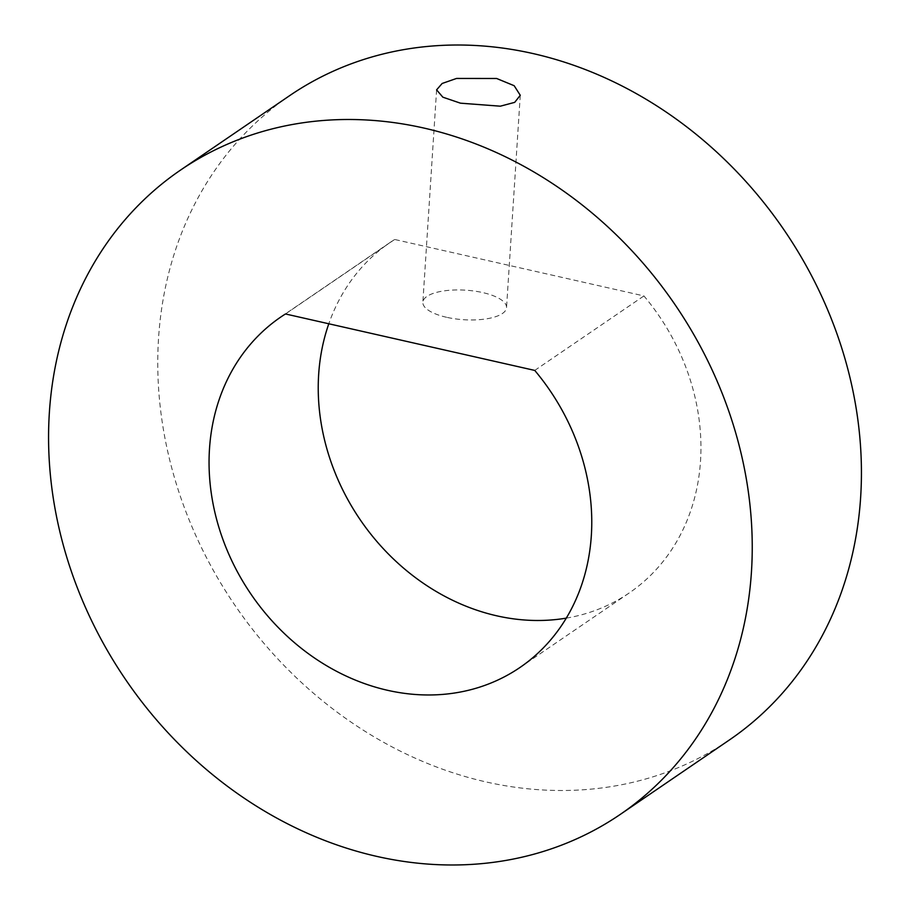 <?xml version="1.0" encoding="UTF-8"?>
<svg xmlns="http://www.w3.org/2000/svg" width="910" height="910" viewBox="0 0 910 910"><rect width="100%" height="100%" fill="white"/><g stroke="black" fill="none" stroke-linecap="round" stroke-linejoin="round"><path stroke-width="0.68" stroke-dasharray="4.55 3.41" d="M446.605 317.294A41.928 14.799 -176.3 0 1 422.866 302.245A41.928 14.799 -176.3 0 1 482.8 292.599A41.928 14.799 -176.3 0 1 506.54 307.648A41.928 14.799 -176.3 0 1 446.605 317.294M566.282 618.129A212.144 180.885 -124.3 0 0 629.14 593.013A212.144 180.885 -124.3 0 0 700.518 461.006A212.144 180.885 -124.3 0 0 643.927 295.932L394.667 239.478A212.144 180.885 -124.3 0 0 390.037 242.515A212.144 180.885 -124.3 0 0 328.806 323.767M285.478 313.961L394.667 239.478M289.789 95.55A390.037 332.571 -124.3 0 0 158.545 338.247A390.037 332.571 -124.3 0 0 346.653 719.071A390.037 332.571 -124.3 0 0 729.388 739.966M534.739 370.415L643.927 295.932M436.595 89.874L422.866 302.245M519.963 667.485L629.14 593.013M280.86 316.987L390.037 242.515M520.27 95.288L506.54 307.648"/><path stroke-width="1.36" d="M460.449 103.171L442.84 97.177L436.595 89.874L442.135 83.481L456.547 78.442L496.644 78.487L514.173 85.711L520.27 95.288L514.696 102.364L500.329 106.186L460.449 103.171M328.806 323.767A212.144 180.885 -124.3 0 0 318.659 374.522A212.144 180.885 -124.3 0 0 566.282 618.129M209.482 448.994A212.144 180.885 -124.3 0 0 311.789 656.121A212.144 180.885 -124.3 0 0 519.963 667.485A212.144 180.885 -124.3 0 0 591.341 535.478A212.144 180.885 -124.3 0 0 534.739 370.415L285.478 313.961A212.144 180.885 -124.3 0 0 280.86 316.987A212.144 180.885 -124.3 0 0 209.482 448.994M751.455 571.753A390.037 332.571 -124.3 0 0 563.347 190.929A390.037 332.571 -124.3 0 0 180.612 170.033A390.037 332.571 -124.3 0 0 49.356 412.73A390.037 332.571 -124.3 0 0 237.476 793.554A390.037 332.571 -124.3 0 0 620.211 814.45A390.037 332.571 -124.3 0 0 751.455 571.753M620.211 814.45L729.388 739.966A390.037 332.571 -124.3 0 0 860.644 497.269A390.037 332.571 -124.3 0 0 672.524 116.446A390.037 332.571 -124.3 0 0 289.789 95.55L180.612 170.033"/></g></svg>
